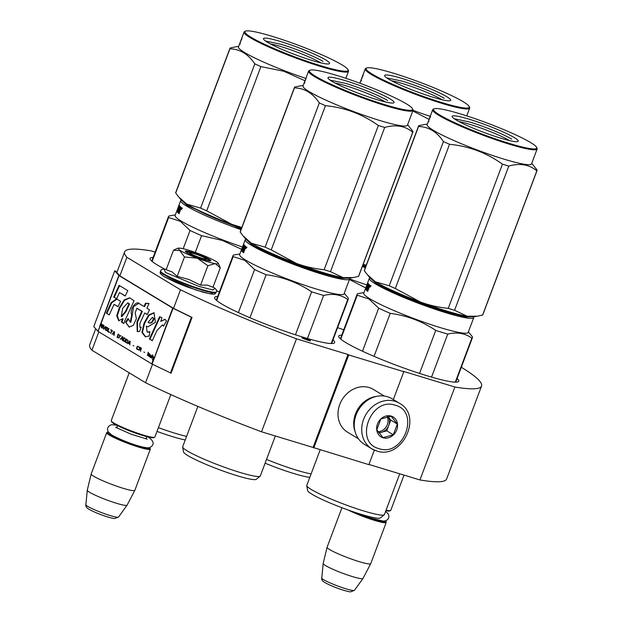 <?xml version="1.0" encoding="UTF-8"?>
<svg xmlns="http://www.w3.org/2000/svg" width="623" height="623" viewBox="0 0 623 623"><rect width="100%" height="100%" fill="white"/><g stroke="black" fill="none" stroke-linecap="round" stroke-linejoin="round"><path stroke-width="0.93" d="M368.948 464.454L419.949 479.959A190.661 20.925 20.6 0 0 446.613 479.001L481.548 386.042A190.661 20.925 20.6 0 0 461.308 367.259M313.797 447.898L348.732 354.946L348 354.503L313.065 447.454L368.871 464.649L374.33 450.125M313.065 447.454L261.528 431.786L296.47 338.826L348 354.503M95.701 328.796L89.673 344.838A190.661 20.925 20.6 0 0 91.924 350.243L145.572 382.724A190.661 20.925 20.6 0 0 261.528 431.786M419.949 479.959L454.883 387.008A190.661 20.925 20.6 0 0 481.548 386.042M454.883 387.008L403.081 371.253L403.813 371.697L393.339 399.561M348.732 354.946L403.813 371.697M170.437 373.037L191.401 317.263L172.696 308.105L119.048 275.623L114.733 270.841L93.769 326.616L98.084 331.397L151.732 363.879L171.084 373.193L192.048 317.419L173.521 308.362L180.506 289.765A190.661 20.925 20.6 0 0 296.47 338.826M145.572 382.724L152.503 364.276M173.521 308.362L119.873 275.88L126.866 257.283L180.506 289.765M91.924 350.243L98.839 331.857M155.127 252.089L151.28 250.913A190.661 20.925 20.6 0 0 124.616 251.879A190.661 20.925 20.6 0 0 126.866 257.283M304.102 337.876A4.665 0.514 20.6 0 0 301.789 337.479A4.665 0.514 20.6 0 0 303.829 338.725A4.665 0.514 20.6 0 0 308.206 340.368A4.665 0.514 20.6 0 0 310.519 340.765A4.665 0.514 20.6 0 0 308.478 339.519A4.665 0.514 20.6 0 0 304.102 337.876M343.756 329.785A64.107 7.032 -159.4 0 1 337.588 327.62M457.08 378.511A64.107 7.032 -159.4 0 1 458.738 381.214A64.107 7.032 -159.4 0 1 412.068 370.926A64.107 7.032 -159.4 0 1 345.718 342.533A64.107 7.032 -159.4 0 1 338.717 336.101A64.107 7.032 -159.4 0 1 341.739 335.158M332.978 339.885A64.107 7.032 -159.4 0 1 334.637 342.588A64.107 7.032 -159.4 0 1 287.966 332.3A64.107 7.032 -159.4 0 1 221.617 303.907A64.107 7.032 -159.4 0 1 214.616 297.475A64.107 7.032 -159.4 0 1 217.637 296.532M165.103 269.253A64.107 7.032 -159.4 0 1 157.082 264.837A64.107 7.032 -159.4 0 1 150.088 258.405A64.107 7.032 -159.4 0 1 153.11 257.463M219.405 291.829A64.107 7.032 -159.4 0 1 216.5 290.801M399.444 403.26A26.641 22.841 121.2 0 0 394.959 401.259A26.641 22.841 121.2 0 0 364.735 416.732A26.641 22.841 121.2 0 0 371.845 448.84L376.518 450.92C401.928 460.241 423.352 416.039 399.444 403.26L391.96 398.728A26.641 22.841 121.2 0 0 387.483 396.734A26.641 22.841 121.2 0 0 357.259 412.2A26.641 22.841 121.2 0 0 364.362 444.308L371.845 448.84A26.641 22.841 121.2 0 0 376.323 450.834M395.262 405.246C370.895 396.337 353.584 442.4 378.955 448.622C403.322 457.531 420.634 411.468 395.262 405.246M391.182 416.094A11.658 9.991 121.2 0 0 377.468 424.006A11.658 9.991 121.2 0 0 383.028 437.782A11.658 9.991 121.2 0 0 396.75 429.87A11.658 9.991 121.2 0 0 391.182 416.094M391.088 416.172L380.809 419.022L376.775 429.761L383.02 437.634L393.3 434.784L397.334 424.053L391.088 416.172M397.334 424.053L390.785 420.089L388.004 416.577M393.3 434.784L386.751 430.82L390.785 420.089M378.979 432.977L386.751 430.82M378.644 432.541A9.991 8.566 121.2 0 0 381.611 432.245A9.991 8.566 121.2 0 0 388.768 425.454A9.991 8.566 121.2 0 0 387.989 416.585M378.029 431.708A9.991 8.566 121.2 0 0 386.392 426.545A9.991 8.566 121.2 0 0 387.156 416.74M355.149 431.801A24.975 21.416 -58.8 0 1 376.611 396.36M358.427 438.771L347.478 432.144A24.975 21.416 -58.8 0 1 340.82 402.037A24.975 21.416 -58.8 0 1 369.151 387.537A24.975 21.416 -58.8 0 1 373.356 389.406L384.298 396.033M386.073 510.175A23.316 2.554 20.6 0 0 390.543 510.549A23.316 2.554 20.6 0 0 390.777 510.33L404.015 475.115M385.878 510.673A22.646 2.484 20.6 0 0 389.694 510.93L390.543 510.549M354.915 512.347A22.646 2.484 20.6 0 0 376.308 520.135A22.646 2.484 20.6 0 0 385.808 521.256A22.646 2.484 20.6 0 0 385.52 520.859M348.179 510.027A23.316 2.554 20.6 0 0 371.814 519.527A23.316 2.554 20.6 0 0 386.237 522.417A23.316 2.554 20.6 0 0 386.198 522.105L385.808 521.256M354.464 590.308L350.601 591.85C348.078 591.897 334.224 587.793 324.933 582.575C322.403 581.072 321.351 579.554 321.78 578.027A17.467 1.916 -159.4 0 0 323.695 579.725A17.467 1.916 -159.4 0 0 341.536 587.38A17.467 1.916 -159.4 0 0 354.464 590.308L362.975 578.463A21.268 2.336 20.6 0 1 347.237 574.889A21.268 2.336 20.6 0 1 325.518 565.567A21.268 2.336 -159.4 0 1 323.173 563.504A21.268 2.336 -159.4 0 1 323.181 563.465L327.091 547.259A23.316 2.554 -159.4 0 0 329.645 549.564A23.316 2.554 20.6 0 0 353.63 559.836A23.316 2.554 20.6 0 0 370.732 563.659A23.316 2.554 20.6 0 0 370.747 563.628L386.237 522.417M327.091 547.259A23.316 2.554 -159.4 0 1 327.098 547.228L341.949 507.737M362.975 578.463A21.268 2.336 20.6 0 0 362.999 578.432L370.732 563.659M190.327 252.938A8.325 0.911 -159.4 0 0 191.16 253.849A8.325 0.911 20.6 0 0 200.193 257.673A8.325 0.911 20.6 0 0 205.824 258.755A8.325 0.911 20.6 0 0 204.928 258.031A8.325 0.911 -159.4 0 0 196.728 254.496A8.325 0.911 -159.4 0 0 190.327 252.938L188.8 253.623M154.644 437.253L153.795 437.634A22.646 2.484 20.6 0 1 136.382 433.398A22.646 2.484 20.6 0 1 114.095 423.765A22.646 2.484 -159.4 0 1 111.657 421.794L111.268 420.953A23.316 2.554 -159.4 0 0 113.775 422.978A23.316 2.554 20.6 0 0 136.717 432.892A23.316 2.554 20.6 0 0 154.644 437.253A23.316 2.554 20.6 0 0 154.878 437.042L170.834 394.569M111.268 420.953A23.316 2.554 -159.4 0 1 111.229 420.634L129.202 372.811M108.254 432.019A22.646 2.484 -159.4 0 0 107.771 432.128A22.646 2.484 -159.4 0 0 110.014 434.605A22.646 2.484 20.6 0 0 134.591 445.024A22.646 2.484 20.6 0 0 149.909 447.968A22.646 2.484 20.6 0 0 149.613 447.563M107.771 432.128L106.922 432.51A23.316 2.554 -159.4 0 0 106.689 432.72A23.316 2.554 -159.4 0 0 109.235 435.056A23.316 2.554 20.6 0 0 133.361 445.383A23.316 2.554 20.6 0 0 150.33 449.128A23.316 2.554 20.6 0 0 150.299 448.809L149.909 447.968M106.689 432.72L91.199 473.932A23.316 2.554 -159.4 0 1 91.199 473.932A23.316 2.554 -159.4 0 0 93.746 476.268A23.316 2.554 20.6 0 0 117.731 486.547A23.316 2.554 20.6 0 0 134.825 490.363A23.316 2.554 20.6 0 0 134.841 490.332L150.33 449.128M127.069 505.167L118.557 517.02A17.467 1.916 -159.4 0 1 105.637 514.084A17.467 1.916 -159.4 0 1 87.796 506.429A17.467 1.916 -159.4 0 1 85.873 504.731L87.275 490.208A21.268 2.336 -159.4 0 0 89.611 492.279A21.268 2.336 20.6 0 0 111.338 501.601A21.268 2.336 20.6 0 0 127.069 505.167A21.268 2.336 20.6 0 0 127.092 505.136L134.825 490.363M87.275 490.208A21.268 2.336 -159.4 0 1 87.282 490.176L91.192 473.963M215.114 263.638L207.88 265.717L197.351 258.218A21.649 2.375 20.6 0 0 215.114 263.638L215.379 263.685A21.649 2.375 -159.4 0 0 218.268 263.264A21.649 2.375 -159.4 0 0 216.056 261.458L215.823 261.317A21.649 2.375 -159.4 0 0 198.978 253.756L198.488 253.569A21.649 2.375 20.6 0 0 188.504 250.166A21.649 2.375 20.6 0 0 180.834 248.219L177.991 248.125L176.208 248.92M213.23 292.787L209.974 293.799L196.011 290.045L164.565 276.838M195.201 256.45A10.988 1.207 -159.4 0 1 199.843 258.195M213.113 286.876L214.873 288.324L213.004 290.007L198.978 286.416L165.562 272.5L164.044 269.222C162.346 269.019 161.186 269.588 160.57 270.927L160.36 271.48A29.803 3.271 -159.4 0 0 163.608 274.47A29.803 3.271 -159.4 0 0 194.462 287.67A29.803 3.271 -159.4 0 0 216.158 292.452C214.234 294.492 216.095 295.201 203.121 292.226L186.433 286.681L175.803 282.39L164.231 276.682C157.705 271.94 161.046 273.147 160.36 271.48M192.024 252.299A13.651 1.495 -159.4 0 1 205.442 257.377A13.651 1.495 -159.4 0 1 210.683 260.873A13.651 1.495 -159.4 0 1 204.056 259.581A13.651 1.495 -159.4 0 1 185.28 251.318A13.651 1.495 -159.4 0 1 192.024 252.299M177.173 276.371L184.47 256.949L197.351 258.218C189.704 255.321 183.964 252.743 180.14 250.501L173.467 250.282L166.162 269.704L172.096 271.901L177.173 276.371L189.057 279.532L200.575 285.147L207.381 285.1L212.973 287.258L220.269 267.828L215.379 263.685M184.47 256.949L177.991 248.125M173.467 250.282L175.554 249.192M219.164 265.203L220.269 267.828M200.575 285.147L207.88 265.717M185.459 251.56L192.055 252.697L204.562 257.392L210.395 260.936M362.57 265.889L365.6 266.94M365.81 266.387A49.957 5.482 -159.4 0 1 362.773 265.351M362.313 266.582A55.782 6.121 20.6 0 0 365.343 267.633M245.836 239.139L245.797 239.162A55.782 6.121 20.6 0 0 245.236 239.676A55.782 6.121 20.6 0 0 251.326 245.267A55.782 6.121 20.6 0 0 322.013 274.175A55.782 6.121 20.6 0 0 349.667 278.925A55.782 6.121 20.6 0 0 366.869 284.882M349.448 279.509L365.717 287.935L366.542 285.755M265.11 463.185A38.961 4.275 20.6 0 0 309.826 477.335M266.527 459.424A41.461 4.548 20.6 0 0 311.118 473.893M366.005 265.857A56.615 6.214 -159.4 0 1 362.975 264.806M363.139 264.37L366.277 265.141M391.579 80.764A31.072 3.411 -159.4 0 1 402.52 83.552A31.072 3.411 20.6 0 1 442.019 99.719M433.226 97.313A35.301 3.87 20.6 0 0 450.374 100.646A35.301 3.87 20.6 0 0 436.809 91.62A35.301 3.87 20.6 0 0 402.131 78.49A35.301 3.87 20.6 0 0 384.687 75.959A35.301 3.87 20.6 0 0 433.226 97.313M469.189 106.549A55.12 6.051 20.6 0 1 441.956 102.593A55.12 6.051 -159.4 0 1 387.818 82.096A55.12 6.051 -159.4 0 1 366.636 68A55.12 6.051 -159.4 0 1 393.409 73.203A55.12 6.051 20.6 0 1 469.189 106.549L469.578 107.397A55.782 6.121 20.6 0 1 469.664 108.145A55.782 6.121 20.6 0 1 442.011 103.395A55.782 6.121 -159.4 0 1 389.632 83.739A55.782 6.121 -159.4 0 1 365.234 68.896A55.782 6.121 -159.4 0 1 365.787 68.382L366.636 68M412.808 110.949L429.076 119.375M430.22 116.322A55.782 6.121 -159.4 0 1 413.026 110.357A55.782 6.121 20.6 0 0 412.94 109.617L412.551 108.768A55.12 6.051 20.6 0 0 336.77 75.422A55.12 6.051 -159.4 0 0 309.997 70.22L309.148 70.601A55.782 6.121 -159.4 0 0 308.595 71.115A55.782 6.121 -159.4 0 0 332.994 85.958A55.782 6.121 -159.4 0 0 385.372 105.614A55.782 6.121 20.6 0 0 413.026 110.364L407.434 125.239A55.782 6.121 20.6 0 1 379.781 120.488A55.782 6.121 -159.4 0 1 327.402 100.833A55.782 6.121 -159.4 0 1 303.004 85.99L304.203 82.797A55.782 6.121 -159.4 0 1 304.242 82.703M361.285 79.409L363.139 74.472A55.782 6.121 -159.4 0 0 363.108 74.885L360.826 81.052A55.782 6.121 -159.4 0 1 360.803 80.897L360.873 80.92M362.29 77.151L362.002 77.758M361.698 78.739L361.932 78.062M361.815 78.023L360.826 80.624A55.782 6.121 -159.4 0 1 360.842 80.577A55.782 6.121 -159.4 0 1 360.881 80.484M360.99 80.203L361.449 80.865M362.664 75.913A55.782 6.121 -159.4 0 1 362.672 75.726L362.243 76.87A55.782 6.121 -159.4 0 0 362.236 77.081L362.75 75.944M361.62 78.708L360.803 80.897M362.695 76.481L363.092 75.36L362.695 76.481M386.782 77.922L402.341 81.169C416.748 85.491 436.824 93.707 444.23 98.302M370.163 278.014L376.206 283.449C388.55 291.105 422.036 304.795 446.06 312.006L465.272 316.912L473.34 316.788M369.937 277.765L369.891 277.788A55.782 6.121 20.6 0 0 369.338 278.302A55.782 6.121 20.6 0 0 375.428 283.901A55.782 6.121 20.6 0 0 446.115 312.801A55.782 6.121 20.6 0 0 473.768 317.551A55.782 6.121 20.6 0 0 473.69 316.803L473.667 316.757M431.552 377.117L447.735 334.068C457.103 331.888 465.14 333.258 471.837 338.172A61.607 6.76 20.6 0 0 472.46 337.604A61.607 6.76 20.6 0 0 472.304 336.646L468.387 331.872M419.559 373.426L435.726 330.416A61.607 6.76 20.6 0 0 447.735 334.068M462.204 315.238A49.957 5.482 -159.4 0 1 420.875 302.817A49.957 5.482 -159.4 0 1 380.482 284.742A49.957 5.482 -159.4 0 1 379.563 284.174M365.592 288.27L363.746 293.176A55.782 6.121 -159.4 0 0 369.836 298.767A55.782 6.121 20.6 0 0 427.573 323.477A55.782 6.121 20.6 0 0 468.177 332.425L473.768 317.551M367.796 291.284L367.399 291.151A55.782 6.121 20.6 0 0 367.741 291.424L368.785 288.083M367.399 291.151L368.271 288.371L368.777 288.55M367.056 290.505A55.12 6.051 20.6 0 1 366.581 289.96L365.958 289.742A55.782 6.121 20.6 0 0 366.854 290.676L367.975 288.122L368.871 288.581M365.958 289.742L366.815 289.08M367.469 287.351L367.819 286.416M368.318 285.077L367.765 284.703L366.075 289.181M365.81 289.337L367.625 284.509L368.38 284.921M365.974 289.539L366.519 289.337M368.092 284.672L367.523 284.322L365.654 289.282M367.523 284.322A55.782 6.121 20.6 0 1 367.352 283.839L367.983 284.072A55.12 6.051 20.6 0 0 368.138 284.547M365.818 288.589L365.717 287.943L365.514 288.472A55.782 6.121 20.6 0 0 365.569 289.095L367.002 285.287A55.782 6.121 20.6 0 1 366.924 284.991L367.352 283.839M369.338 278.302L367.827 282.328A55.782 6.121 20.6 0 0 367.811 282.367L365.927 287.405A55.782 6.121 20.6 0 0 365.958 287.818L366.659 286.354M367.928 283.122L366.488 286.019A55.782 6.121 20.6 0 0 366.526 286.3M367.92 284.049L368.131 283.473M367.78 282.585A55.782 6.121 20.6 0 0 368.839 284.283L368.411 285.435A55.782 6.121 20.6 0 1 367.959 284.952L368.52 285.147M367.959 284.952L367.5 286.066A55.782 6.121 20.6 0 0 367.866 286.463L367.438 287.616A55.782 6.121 20.6 0 1 367.072 287.211L367.523 287.374M367.453 289.508L367.149 289.399A55.782 6.121 20.6 0 1 366.526 288.761L367.072 287.211M367.142 289.399L369.042 284.477A55.782 6.121 20.6 0 0 369.891 285.202L369.205 287.514M368.318 288.239L368.699 287.226M369.182 285.941L369.564 284.929M366.97 284.61L367.477 283.325M369.213 286.152L368.832 287.335A55.782 6.121 20.6 0 1 368.403 286.969L368.832 285.825A55.782 6.121 20.6 0 0 369.213 286.152L369.665 286.3M368.832 285.825L369.439 286.035A55.12 6.051 20.6 0 0 369.688 286.245M368.832 287.335L369.229 287.468M369.198 286.378L369.587 286.51M366.581 289.96L366.698 289.399M369.992 286.284L370.506 285.684L370.529 286.681L370.163 286.339M340.758 339.138L357.267 295.209A61.607 6.76 -159.4 0 1 357.111 294.251A61.607 6.76 -159.4 0 1 357.734 293.682L360.919 293.09M357.267 295.209L368.98 299.009L378.675 308.175A61.607 6.76 20.6 0 0 390.216 313.353C406.718 315.487 421.888 321.18 435.726 330.416M455.304 382.148L471.837 338.172M374.049 356.356L390.216 313.353M362.493 351.216L378.675 308.175M306.781 485.66L307.614 490.55A38.961 4.275 -159.4 0 0 311.882 494.179A38.961 4.275 20.6 0 0 351.076 511.039A38.961 4.275 20.6 0 0 380.404 517.915L384.251 514.777A41.461 4.548 20.6 0 1 353.039 507.465A41.461 4.548 20.6 0 1 311.329 489.522A41.461 4.548 -159.4 0 1 306.781 485.66A41.461 4.548 -159.4 0 1 306.804 485.364L320.16 449.837M384.251 514.777A41.461 4.548 20.6 0 0 384.43 514.536L399.732 473.815M370.117 286.993L370.646 285.941M369.992 286.977L370.35 285.848M482.607 315.067L536.824 170.842A63.273 6.946 20.6 0 0 537.034 170.531L482.825 314.755A63.273 6.946 20.6 0 1 482.607 315.067L477.311 316.196L467.25 316.258A56.615 6.214 -159.4 0 1 447.182 311.165A56.615 6.214 -159.4 0 1 420.439 302.023C428.92 305.192 438.187 307.31 448.241 308.369L502.45 164.145C486.586 152.799 468.948 146.187 449.533 144.295A63.273 6.946 -159.4 0 1 443.436 141.561L389.227 285.786A63.273 6.946 -159.4 0 0 395.325 288.519L449.533 144.295M476.906 316.258L473.854 316.733A56.615 6.214 20.6 0 1 467.25 316.258L454.58 310.293A63.273 6.946 -159.4 0 1 451.465 309.358A63.273 6.946 -159.4 0 1 448.241 308.369M459.042 121.61A31.072 3.411 -159.4 0 1 469.983 124.398A31.072 3.411 20.6 0 1 509.482 140.572M500.69 138.158A35.301 3.87 20.6 0 0 517.838 141.491A35.301 3.87 20.6 0 0 504.272 132.465A35.301 3.87 20.6 0 0 469.594 119.336A35.301 3.87 20.6 0 0 452.15 116.805A35.301 3.87 20.6 0 0 500.69 138.158M536.652 147.394A55.12 6.051 20.6 0 1 509.412 143.446A55.12 6.051 -159.4 0 1 455.281 122.941A55.12 6.051 -159.4 0 1 434.099 108.846A55.12 6.051 -159.4 0 1 460.872 114.048A55.12 6.051 20.6 0 1 536.652 147.394L537.042 148.243A55.782 6.121 20.6 0 1 537.127 148.99A55.782 6.121 20.6 0 1 509.474 144.24A55.782 6.121 -159.4 0 1 457.095 124.584A55.782 6.121 -159.4 0 1 432.697 109.741A55.782 6.121 -159.4 0 1 433.25 109.227L434.099 108.846M454.58 310.293L508.789 166.068C519.909 162.938 529.254 164.527 536.824 170.842M537.034 170.531A63.273 6.946 20.6 0 0 537.065 170.04L531.746 163.312M395.325 288.519L420.439 302.023A56.615 6.214 -159.4 0 1 375.435 281.83L389.227 285.786M364.338 270.717L418.547 126.492A63.273 6.946 -159.4 0 1 418.578 126.002L364.369 270.226A63.273 6.946 -159.4 0 0 364.338 270.717L367.36 274.696L375.435 281.83A56.615 6.214 -159.4 0 1 369.821 277.624L367.5 274.868M418.547 126.492C428.624 126.788 436.918 131.811 443.436 141.561M502.45 164.145A63.273 6.946 -159.4 0 0 505.674 165.134A63.273 6.946 20.6 0 0 508.789 166.068M537.127 148.99L531.536 163.865A55.782 6.121 20.6 0 1 503.882 159.114A55.782 6.121 -159.4 0 1 451.504 139.459A55.782 6.121 -159.4 0 1 427.105 124.616L428.305 121.423A55.782 6.121 -159.4 0 1 428.344 121.329M424.286 124.53L418.796 125.682A63.273 6.946 -159.4 0 0 418.578 126.002M428.78 120.177A55.782 6.121 -159.4 0 0 428.741 120.255L430.602 115.317A55.782 6.121 -159.4 0 0 430.571 115.73L428.289 121.906A55.782 6.121 -159.4 0 1 428.258 121.742L428.336 121.773M429.753 117.996L429.465 118.611M429.161 119.585L429.395 118.915M429.278 118.868L428.289 121.477A55.782 6.121 -159.4 0 1 428.305 121.423M428.453 121.049L428.912 121.711M430.127 116.758A55.782 6.121 -159.4 0 1 430.135 116.571L429.706 117.724A55.782 6.121 -159.4 0 0 429.691 117.926L430.213 116.789M429.083 119.554L428.258 121.742M430.197 117.412L430.555 116.213L430.22 117.42M454.245 118.767L469.804 122.022C484.211 126.344 504.287 134.552 511.693 139.147M181.534 200.31L187.578 205.746L241.249 228.984M241.451 228.446A49.957 5.482 -159.4 0 1 191.845 207.046A49.957 5.482 -159.4 0 1 190.926 206.478M181.309 200.069L181.262 200.092A55.782 6.121 20.6 0 0 180.709 200.598A55.782 6.121 20.6 0 0 186.799 206.197A55.782 6.121 20.6 0 0 240.992 229.677M176.963 210.566L175.118 215.472A55.782 6.121 -159.4 0 0 181.207 221.072A55.782 6.121 20.6 0 0 242.495 246.973M179.159 213.58L178.77 213.448A55.782 6.121 20.6 0 0 179.113 213.72L180.156 210.379M178.77 213.448L179.642 210.675L180.148 210.847M178.427 212.801A55.12 6.051 20.6 0 1 177.952 212.264L177.329 212.046A55.782 6.121 20.6 0 0 178.225 212.98L179.338 210.418L180.242 210.878M177.329 212.046L178.186 211.384M178.84 209.655L179.19 208.721M179.689 207.381L179.128 207L177.446 211.477M177.181 211.641L178.996 206.805L179.751 207.225M177.337 211.843L177.89 211.633M179.463 206.976L178.887 206.626L177.025 211.579M178.887 206.626A55.782 6.121 20.6 0 1 178.723 206.143L179.346 206.377A55.12 6.051 20.6 0 0 179.51 206.844M177.189 210.886L177.08 210.239L176.885 210.776A55.782 6.121 20.6 0 0 176.94 211.399L178.373 207.584A55.782 6.121 20.6 0 1 178.295 207.288L178.723 206.143M177.944 207.981A55.782 6.121 20.6 0 0 177.905 208.059L177.391 210.356M180.709 200.598L179.19 204.632A55.782 6.121 20.6 0 0 179.183 204.671L177.298 209.702A55.782 6.121 20.6 0 0 177.329 210.122L178.03 208.65M179.292 205.426L177.859 208.323A55.782 6.121 20.6 0 0 177.898 208.604M179.284 206.353L179.502 205.777M179.151 204.881A55.782 6.121 20.6 0 0 180.211 206.587L179.782 207.732A55.782 6.121 20.6 0 1 179.331 207.249L179.883 207.451M179.331 207.249L178.871 208.362A55.782 6.121 20.6 0 0 179.237 208.767L178.809 209.912A55.782 6.121 20.6 0 1 178.435 209.515L178.894 209.671M178.879 211.641L178.505 211.695A55.782 6.121 20.6 0 1 177.898 211.065L178.435 209.515M178.622 211.555L180.413 206.781A55.782 6.121 20.6 0 0 181.262 207.506L180.577 209.819M179.689 210.535L180.07 209.53M180.553 208.246L180.927 207.233M178.334 206.906L178.84 205.621M180.584 208.448L180.203 209.639A55.782 6.121 20.6 0 1 179.774 209.273L180.203 208.129A55.782 6.121 20.6 0 0 180.584 208.448L181.036 208.604M180.203 208.129L180.81 208.331A55.12 6.051 20.6 0 0 181.059 208.549M180.203 209.639L180.592 209.772M180.561 208.682L180.958 208.814M177.952 212.264L178.069 211.703M181.363 208.58L181.877 207.981L181.893 208.978L181.534 208.643M152.129 261.434L168.638 217.513A61.607 6.76 -159.4 0 1 168.483 216.555A61.607 6.76 -159.4 0 1 169.106 215.986L172.291 215.394M168.638 217.513L180.351 221.313L190.038 230.471A61.607 6.76 20.6 0 0 201.587 235.65L222.333 240.431L241.615 249.309L242.44 247.129A55.782 6.121 20.6 0 1 242.472 247.051M195.287 252.408L201.587 235.65M183.185 248.709L190.038 230.471M156.996 431.404A38.961 4.275 20.6 0 0 185.249 439.955M158.413 427.635A41.461 4.548 20.6 0 0 186.596 436.373M181.721 208.152L181.542 209.414L182.017 208.246M241.654 227.901A56.615 6.214 -159.4 0 1 231.803 224.327L241.817 227.481M270.413 43.914A31.072 3.411 -159.4 0 1 281.347 46.694A31.072 3.411 20.6 0 1 320.853 62.868M312.061 60.462A35.301 3.87 20.6 0 0 329.201 63.795A35.301 3.87 20.6 0 0 315.635 54.762A35.301 3.87 20.6 0 0 280.965 41.64A35.301 3.87 20.6 0 0 263.521 39.101A35.301 3.87 20.6 0 0 312.061 60.462M348.023 69.698A55.12 6.051 20.6 0 1 320.783 65.742A55.12 6.051 -159.4 0 1 266.652 45.245A55.12 6.051 -159.4 0 1 245.47 31.15A55.12 6.051 -159.4 0 1 272.243 36.352A55.12 6.051 20.6 0 1 348.023 69.698L348.413 70.539A55.782 6.121 20.6 0 1 348.498 71.295A55.782 6.121 20.6 0 1 320.845 66.544A55.782 6.121 -159.4 0 1 268.458 46.889A55.782 6.121 -159.4 0 1 244.06 32.046A55.782 6.121 -159.4 0 1 244.621 31.532L245.47 31.15M200.598 208.09L186.807 204.134A56.615 6.214 -159.4 0 0 231.803 224.327L206.688 210.823A63.273 6.946 -159.4 0 1 200.598 208.09L254.807 63.865C248.289 54.115 239.987 49.092 229.918 48.796A63.273 6.946 -159.4 0 1 229.949 48.306A63.273 6.946 -159.4 0 1 230.16 47.987L235.658 46.826M229.949 48.306L175.733 192.53A63.273 6.946 -159.4 0 0 175.709 193.021L178.723 197L186.807 204.134A56.615 6.214 -159.4 0 1 181.184 199.928L178.871 197.172M175.709 193.021L229.918 48.796M206.688 210.823L260.905 66.599A63.273 6.946 -159.4 0 1 254.807 63.865M260.905 66.599L283.776 71.24L304.974 80.749M305.846 78.412A55.782 6.121 -159.4 0 1 238.477 46.912L239.676 43.727A55.782 6.121 -159.4 0 1 239.715 43.633M240.151 42.473A55.782 6.121 -159.4 0 0 240.112 42.559L241.965 37.621A55.782 6.121 -159.4 0 0 241.934 38.026L239.66 44.202A55.782 6.121 -159.4 0 1 239.629 44.046L239.707 44.069M241.124 40.3L240.836 40.908M240.525 41.889L240.766 41.211M240.642 41.165L239.653 43.774A55.782 6.121 -159.4 0 1 239.676 43.727M239.824 43.353L240.276 44.015M241.49 39.062A55.782 6.121 -159.4 0 1 241.506 38.875L241.078 40.02A55.782 6.121 -159.4 0 0 241.062 40.23L241.576 39.093M240.455 41.858L239.629 44.046M241.553 39.677L241.926 38.509L241.607 39.693M265.616 41.071L281.168 44.319C295.575 48.641 315.659 56.857 323.064 61.451M246.062 239.38L252.113 244.816C264.448 252.479 297.934 266.169 321.959 273.372L341.17 278.279L349.238 278.162M241.49 249.644L239.645 254.542A55.782 6.121 -159.4 0 0 245.735 260.141A55.782 6.121 20.6 0 0 303.471 284.851A55.782 6.121 20.6 0 0 344.075 293.799L349.667 278.925A55.782 6.121 20.6 0 0 349.589 278.17L349.565 278.131M307.451 338.491L323.633 295.442C333.001 293.262 341.038 294.624 347.735 299.546A61.607 6.76 20.6 0 0 348.358 298.978A61.607 6.76 20.6 0 0 348.202 298.02L344.285 293.246M295.458 334.8L311.625 291.79A61.607 6.76 20.6 0 0 323.633 295.442M338.102 276.612A49.957 5.482 -159.4 0 1 296.774 264.191A49.957 5.482 -159.4 0 1 256.38 246.116A49.957 5.482 -159.4 0 1 255.461 245.548M243.694 252.658L243.297 252.525A55.782 6.121 20.6 0 0 243.64 252.798L244.683 249.449M243.297 252.525L244.169 249.745L244.683 249.916M242.954 251.879A55.12 6.051 20.6 0 1 242.479 251.334L241.856 251.116A55.782 6.121 20.6 0 0 242.752 252.05L243.873 249.488L244.769 249.948M241.856 251.116L242.713 250.454M243.367 248.725L243.718 247.79M244.216 246.451L243.663 246.077L241.973 250.555M241.708 250.711L243.523 245.883L244.278 246.295M241.872 250.913L242.417 250.711M243.99 246.046L243.422 245.696L241.553 250.656M243.422 245.696A55.782 6.121 20.6 0 1 243.258 245.213L243.881 245.446A55.12 6.051 20.6 0 0 244.045 245.921M241.716 249.963L241.615 249.309L241.413 249.846A55.782 6.121 20.6 0 0 241.467 250.469L242.9 246.653A55.782 6.121 20.6 0 1 242.822 246.365L243.258 245.213M245.236 239.676L243.725 243.702A55.782 6.121 20.6 0 0 243.71 243.741L241.825 248.779A55.782 6.121 20.6 0 0 241.856 249.192L242.557 247.72M242.479 249.426L242.051 249.075M243.827 244.496L242.386 247.393A55.782 6.121 20.6 0 0 242.425 247.674M243.819 245.423L244.037 244.847M243.679 243.951A55.782 6.121 20.6 0 0 244.738 245.657L244.309 246.801A55.782 6.121 20.6 0 1 243.858 246.326L244.418 246.521M243.858 246.326L243.398 247.432A55.782 6.121 20.6 0 0 243.764 247.837L243.336 248.982A55.782 6.121 20.6 0 1 242.97 248.585L243.422 248.741M243.352 250.874L243.048 250.773A55.782 6.121 20.6 0 1 242.425 250.135L242.97 248.585M243.04 250.773L244.94 245.851A55.782 6.121 20.6 0 0 245.789 246.576L245.104 248.889M244.216 249.613L244.598 248.6M245.08 247.315L245.462 246.303M242.869 245.984L243.375 244.699M245.112 247.518L244.73 248.709A55.782 6.121 20.6 0 1 244.302 248.343L244.73 247.199A55.782 6.121 20.6 0 0 245.112 247.518L245.563 247.674M244.73 247.199L245.337 247.401A55.12 6.051 20.6 0 0 245.587 247.619M244.73 248.709L245.127 248.842M245.096 247.752L245.485 247.884M242.479 251.334L242.596 250.773M245.89 247.658L246.404 247.058L246.428 248.047L246.062 247.713M216.656 300.504L233.166 256.583A61.607 6.76 -159.4 0 1 233.018 255.625A61.607 6.76 -159.4 0 1 233.633 255.056L236.818 254.464M233.166 256.583L244.878 260.383L254.573 269.541A61.607 6.76 20.6 0 0 266.114 274.727C282.616 276.861 297.786 282.554 311.625 291.79M331.202 343.522L347.735 299.546M249.948 317.73L266.114 274.727M238.391 312.59L254.573 269.541M182.679 447.034L183.512 451.924A38.961 4.275 -159.4 0 0 187.78 455.553A38.961 4.275 20.6 0 0 226.974 472.413A38.961 4.275 20.6 0 0 256.302 479.289L260.149 476.151A41.461 4.548 20.6 0 1 228.937 468.839A41.461 4.548 20.6 0 1 187.235 450.896A41.461 4.548 -159.4 0 1 182.679 447.034A41.461 4.548 -159.4 0 1 182.703 446.738L197.865 406.398M260.149 476.151A41.461 4.548 20.6 0 0 260.328 475.91L275.335 435.983M246.015 248.367L246.544 247.315M245.89 248.351L246.249 247.222M358.505 276.441L412.722 132.216A63.273 6.946 20.6 0 0 412.932 131.897L358.723 276.121A63.273 6.946 20.6 0 1 358.505 276.441L353.21 277.57L343.148 277.632A56.615 6.214 -159.4 0 1 323.08 272.539A56.615 6.214 -159.4 0 1 296.338 263.397C304.818 266.566 314.085 268.677 324.139 269.736L378.348 125.511C362.485 114.173 344.846 107.561 325.432 105.669A63.273 6.946 -159.4 0 1 319.334 102.935L265.125 247.16A63.273 6.946 -159.4 0 0 271.223 249.893L325.432 105.669M352.805 277.632L349.752 278.107A56.615 6.214 20.6 0 1 343.148 277.632L330.478 271.667A63.273 6.946 -159.4 0 1 327.363 270.732A63.273 6.946 -159.4 0 1 324.139 269.736M334.94 82.984A31.072 3.411 -159.4 0 1 345.882 85.772A31.072 3.411 20.6 0 1 385.38 101.938M376.588 99.532A35.301 3.87 20.6 0 0 393.736 102.865A35.301 3.87 20.6 0 0 380.17 93.839A35.301 3.87 20.6 0 0 345.492 80.71A35.301 3.87 20.6 0 0 328.048 78.179A35.301 3.87 20.6 0 0 376.588 99.532M412.551 108.768A55.12 6.051 20.6 0 1 385.318 104.82A55.12 6.051 -159.4 0 1 331.179 84.315A55.12 6.051 -159.4 0 1 309.997 70.22M330.478 271.667L384.687 127.442C395.807 124.312 405.152 125.901 412.722 132.216M412.932 131.897A63.273 6.946 20.6 0 0 412.963 131.414L407.644 124.686M271.223 249.893L296.338 263.397A56.615 6.214 -159.4 0 1 251.334 243.204L265.125 247.16M240.237 232.091L294.445 87.866A63.273 6.946 -159.4 0 1 294.477 87.376L240.268 231.6A63.273 6.946 -159.4 0 0 240.237 232.091L243.258 236.07L251.334 243.204A56.615 6.214 -159.4 0 1 245.719 238.998L243.398 236.242M294.445 87.866C304.522 88.162 312.816 93.185 319.334 102.935M378.348 125.511A63.273 6.946 -159.4 0 0 381.572 126.508A63.273 6.946 20.6 0 0 384.687 127.442M300.193 85.904L294.695 87.056A63.273 6.946 -159.4 0 0 294.477 87.376M304.686 81.543A55.782 6.121 -159.4 0 0 304.639 81.629L306.5 76.691A55.782 6.121 -159.4 0 0 306.469 77.104L305.379 79.985M305.652 79.37L304.188 83.272A55.782 6.121 -159.4 0 1 304.164 83.116L304.234 83.139M305.06 80.959L305.293 80.281M305.177 80.242L304.188 82.843A55.782 6.121 -159.4 0 1 304.203 82.797M304.351 82.423L304.811 83.085M306.025 78.132A55.782 6.121 -159.4 0 1 306.033 77.945L305.605 79.09A55.782 6.121 -159.4 0 0 305.597 79.3L306.111 78.163M304.982 80.928L304.164 83.116M330.143 80.141L345.703 83.389C360.11 87.711 380.186 95.926 387.592 100.521M100.35 325.362L101.222 325.891L101.471 327.745L102.149 324.427L100.762 323.462L99.594 326.561L100.63 325.447L101.494 325.977L101.479 327.659M101.152 324.069L102.281 325.237L101.931 325.673L100.498 324.972L101.245 323.804M100.871 323.983L102.117 324.653M101.845 324.567L102.25 324.817M156.926 330.556L162.424 324.902L163.545 326.211L166.497 320.915L164.947 319.288L160.734 321.406L161.972 317.8L159.628 316.71L149.403 338.951L152.308 340.711L156.926 330.556M149.24 335.968L149.878 331.654L147.137 332.098L146.358 326.211L147.955 326.81L155.439 322.262L153.967 312.707L148.601 315.043L144.077 323.088L141.904 332.433L145.338 336.817L149.24 335.968M139.303 303.588C136.476 300.239 129.234 309.21 131.694 314.872L130.262 322.177L128.05 318.493L125.566 322.208L129.117 327.052L133.314 325.37L136.375 318.727L135.191 312.995L136.842 308.268L141.779 311.274L136.959 321.881L137.231 331.607L139.575 331.475L141.195 327.176L139.895 327.293L139.832 323.586L144.692 313.026L147.23 314.56L149.536 309.787L146.896 308.183L149.045 303.502L145.509 303.23L144.03 306.454L138.633 303.331M125.067 320.222L134.054 300.769L129.646 297.786L124.156 299.959L119.312 307.785L116.742 315.729L118.72 320.759L122.575 318.711L121.423 322.052L123.829 323.508L125.067 320.222M120.613 301.322L116.579 298.876L111.174 302.591L106.323 313.167L109.227 314.919L114.087 304.351L118.004 306.726L120.613 301.322M119.086 285.334L113.705 297.07L116.61 298.822L119.499 292.569L125.215 296.026L127.816 290.622L119.086 285.334M103.044 324.894L102.188 328.181L103.044 324.894M103.761 325.331L103.418 328.921L103.831 329.17L105.809 326.569L103.768 328.648L103.761 325.331M107.452 327.558L106.206 327.371L105.451 328.858L105.489 329.933L106.284 330.657L107.506 330.104L107.95 328.749L107.452 327.558M108.986 328.492L107.514 331.405L109.36 332.518L109.508 332.121L107.974 331.195L108.986 328.492M113.869 335.252L114.523 331.841L114.11 331.592L112.132 334.193L112.942 333.718L113.962 334.333L114.188 335.361M119.118 337.861L119.935 335.688L118.214 334.076L117.046 337.175L119.118 337.861M120.496 336.023L120.878 335.688L120.807 336.132M122.365 336.591L120.379 339.192L121.189 338.71L122.217 339.333L122.427 340.431L122.77 336.841L122.365 336.591M124.6 341.505L125.729 339.192L124 337.58L122.84 340.68L124.6 341.505M127.061 342.993L128.182 340.68L126.461 339.068L125.301 342.167L127.061 342.993M133.096 345.516L133.844 345.882M148.243 352.26L147.386 355.538L148.243 352.26M149.948 357.096L151.07 357.773L151.584 355.904L150.836 355.048L150.026 355.203L151.046 355.492L151.233 356.177L150.338 355.71L149.652 356.192L150.252 357.275M112.763 331.179L110.933 329.668L111.634 330.494L110.59 333.266L111.938 330.681L112.763 331.179M129.81 344.901L130.152 341.303L129.74 341.054L127.754 343.662L128.564 343.18L129.592 343.795L129.81 344.901M148.399 355.507L148.92 356.473L149.154 354.347L149.816 354.425L149.45 353.553L148.484 353.942L148.897 354.191L148.399 355.507L148.967 356.348M138.384 349.526L137.052 348.716L136.967 347.938L137.667 346.583L139.202 347.354L137.714 346.123L136.593 348.444L137.083 349.308L138.384 349.526M138.976 350.453L139.497 349.067L140.37 349.596L140.619 351.442L140.728 349.651L141.46 349.044L141.296 348.132L139.832 347.167L138.976 350.453M143.913 352.065L144.653 352.431M151.482 358.023L152.643 354.923L151.763 358.108M152.362 359.853L154.823 357.407L154.27 357.119L153.289 358.225L152.939 356.317L152.962 358.599L152.362 359.853M100.537 324.988L100.389 325.377M162.424 324.902L163.818 325.728M149.403 338.951L152.37 340.579M160.142 316.951L149.956 339.122M160.734 321.406L165.204 319.389M149.816 332.106L147.137 332.098M146.358 326.211L147.285 326.561M147.145 326.522L148.142 326.857M154.224 312.793L149.045 315.331L144.598 323.329L142.433 332.324L145.665 336.833M137.41 308.626L142.332 311.438L137.512 322.044L137.512 331.67M141.779 311.274L142.332 311.438M125.566 322.208L129.428 327.122M137.231 308.385L137.963 308.79M128.182 319.28L126.119 322.371M131.694 314.872L132.247 315.043L130.814 322.34L130.262 322.177M138.742 303.362L133.532 306.648L132.247 315.043M144.03 306.454L144.583 306.625L146.062 303.393L145.509 303.23M148.983 303.627L146.062 303.393M144.692 313.026L147.293 314.436M141.071 327.503L139.895 327.293M121.423 322.052L123.876 323.376M122.575 318.711L123.128 318.883L121.976 322.223M119.312 307.785L119.865 307.949L117.326 315.643L119.009 320.829M129.849 297.849L124.545 300.278L119.865 307.949M114.087 304.351L118.066 306.602M106.323 313.167L109.29 314.794M111.174 302.591L111.727 302.755L106.876 313.33M117.007 299.133L111.727 302.755M119.577 285.63L114.258 297.233L116.665 298.697M113.705 297.07L114.258 297.233M119.499 292.569L125.278 295.902M103.293 325.042L102.156 328.072M103.418 328.921L103.87 329.115M104.033 325.486L103.691 329.006M103.768 328.648L105.739 326.522M105.879 330.408L106.284 330.657M105.645 330.19L106.151 330.494M105.489 329.933L105.926 330.276M105.388 329.544L105.77 330.019M105.38 329.217L105.661 329.629M105.451 328.858L105.661 329.302M105.824 327.869L105.731 328.944M107.514 331.405L109.391 332.456M108.932 328.453L107.795 331.491M113.962 334.333L114.149 335.338M112.942 333.718L114.243 334.419M114.344 331.732L112.405 334.278M117.046 337.175L118.277 337.915M118.463 334.224L117.326 337.261M122.599 336.731L120.652 339.278M122.217 339.333L122.396 340.329M121.189 338.71L122.49 339.418M122.84 340.68L124.343 341.505M124.25 337.736L123.113 340.765M125.301 342.167L126.531 342.915M126.71 339.224L125.573 342.253M148.492 352.408L147.347 355.437M149.761 356.901L150.221 357.174M149.73 355.99L151.412 356.52L150.626 357.096L149.933 356.278M151.046 355.492L151.506 355.772M150.743 355.305L151.327 355.577M111.938 330.681L112.786 331.109M111.634 330.494L110.871 333.352M110.816 330.003L111.906 330.579M129.592 343.795L129.779 344.799M128.564 343.18L129.864 343.88M129.973 341.194L128.034 343.74M148.897 354.191L148.679 355.593M148.484 353.942L149.17 354.277M148.998 353.926L149.442 353.553M149.154 354.347L149.738 354.619M137.083 349.308L137.543 349.581M136.85 349.082L137.356 349.386M136.694 348.825L137.13 349.168M136.593 348.444L136.974 348.911M136.585 348.117L136.865 348.522M136.663 347.751L136.865 348.195M137.029 346.762L136.935 347.836M138.563 346.879L139.015 347.159M138.096 346.598L138.836 346.964M139.497 349.067L140.642 349.682L140.627 351.364M140.089 347.323L138.945 350.352M152.9 355.079L151.755 358.108M152.962 358.599L152.331 359.751M153.219 356.481L153.242 358.684M153.289 358.225L154.504 357.252M154.551 357.205L172.696 308.105M152.479 317.302L153.46 318.587C152.105 322.566 150.291 323.812 148.033 322.317L152.479 317.302L154.013 318.758C152.674 322.722 150.867 323.96 148.586 322.48M129.522 303.946L125.986 311.656L121.835 316.624L121.283 316.468L122.614 308.416L127.692 302.887L129.522 303.946L128.237 303.074M107.577 328.041L107.32 330.229L106.027 330.019L106.284 327.823L107.756 328.228M114.492 332.067L114.289 334.123L113.09 333.484L114.492 332.067M119.569 335.299L119.312 337.495L117.506 336.965L118.37 334.66L119.748 335.493M122.747 337.059L122.536 339.122L121.337 338.476L122.747 337.059M125.363 338.803L125.675 339.48L125.098 340.999L123.292 340.47L124.164 338.164L125.542 338.998M127.816 340.298L127.559 342.486L125.753 341.957L126.625 339.652L127.995 340.485M130.121 341.529L129.919 343.584L128.72 342.946L130.121 341.529M140.292 347.766L141.398 348.514L141.226 349.301L139.645 348.67L140.292 347.766M119.873 275.88L115.66 271.169L114.733 270.841M148.671 322.55L148.033 322.317M128.977 303.783L125.433 311.484L125.986 311.656M125.433 311.484L121.283 316.468M107.569 328.928L107.475 329.995M106.891 327.706L107.304 327.955M114.219 331.981L114.009 334.037M119.561 336.186L119.46 337.261M118.37 334.66L119.297 335.213M122.466 336.973L122.264 339.037M125.348 339.691L125.254 340.765M124.164 338.164L125.083 338.725M127.808 341.178L127.715 342.253M126.625 339.652L127.544 340.213M150.571 356.099L151.163 357.018M129.849 341.443L129.639 343.507M140.019 347.681L141.265 348.358M140.993 348.273L141.398 348.514M192.048 317.419L191.401 317.263M117.179 425.454L117.085 427.783A15.318 1.682 20.6 0 0 117.155 428.079M145.517 438.74A15.318 1.682 20.6 0 0 145.759 438.569L147.223 436.746M214.865 288.324C216.282 289.29 216.781 290.482 216.368 291.899A29.803 3.271 -159.4 0 1 194.672 287.117A29.803 3.271 -159.4 0 1 163.818 273.918A29.803 3.271 -159.4 0 1 160.57 270.927M368.224 288.963L368.614 289.095M179.595 211.267L179.985 211.399M244.123 250.337L244.512 250.469M151.732 363.879L153.912 358.077M100.996 323.649L119.048 275.623M98.084 331.397L99.836 326.748M99.859 326.686L97.889 331.257M136.959 321.881L137.512 322.044M152.098 364.073L154.496 357.688M154.636 357.322L173.062 308.299L173.708 308.455M100.801 323.508L118.853 275.483L119.78 275.802M154.325 357.789L154.527 357.259M153.46 318.587L154.013 318.758M124.616 251.879L116.859 272.516M321.78 578.027L323.173 563.504M205.824 258.755L206.525 260.282M118.557 517.02L114.694 518.554C112.171 518.601 98.325 514.497 89.027 509.287C86.496 507.776 85.444 506.258 85.873 504.731M216.368 291.899L216.158 292.452M166.318 269.284L164.044 269.222M218.268 263.264L219.467 265.865M385.629 511.343L388.409 514.154L388.954 516.28L388.659 517.993L387.747 519.481L385.933 520.719L383.34 521.101L370.911 518.118L358.389 513.477M147.246 439.168L130.775 434.083L115.559 427.246M116.626 425.174L111.953 424.715L110.45 425.088L108.698 426.288L107.787 427.775L107.483 429.488L108.02 431.614L111.751 435.033C127.217 443.288 147.106 449.393 150.026 447.423C154.559 444.752 154.146 441.434 148.788 437.455L147.822 436.894M360.842 80.577L359.829 83.217M466.752 115.894L469.664 108.145M363.139 74.472L365.234 68.896M365.958 287.826L366.581 288.052M370.506 285.684L371.098 285.879M357.111 294.251L340.368 338.803M363.957 292.623L360.733 293.122M472.46 337.604L455.709 382.156M427.316 124.063L424.092 124.561M430.602 115.317L432.697 109.741M177.329 210.122L177.952 210.356M181.877 207.989L182.469 208.183M168.483 216.555L151.739 261.099M175.328 214.919L172.104 215.418M238.679 46.359L235.463 46.857M345.858 78.319L348.498 71.295M241.965 37.621L244.06 32.046M246.404 247.058L246.996 247.253M233.018 255.625L216.267 300.177M239.855 253.989L236.631 254.488M348.358 298.978L331.607 343.53M303.214 85.437L299.99 85.935M306.5 76.691L308.595 71.115M147.635 326.67L147.083 326.507M137.395 308.44L136.842 308.268M128.245 303.058L127.692 302.887"/></g></svg>

